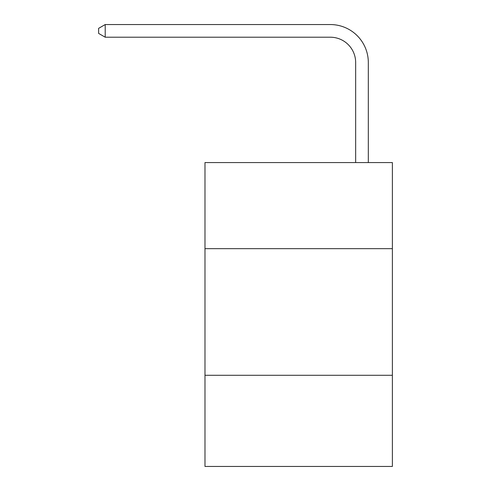 <?xml version="1.0" encoding="UTF-8"?>
<svg xmlns="http://www.w3.org/2000/svg" width="491" height="491" viewBox="0 0 491 491"><rect width="100%" height="100%" fill="white"/><g stroke="black" fill="none" stroke-linecap="round" stroke-linejoin="round"><path stroke-width="0.74" d="M392.377 248.667L392.377 162.564L204.98 162.564L204.98 248.667L392.377 248.667L392.377 466.45L204.98 466.45L204.98 248.667M392.377 375.284L204.98 375.284M355.656 162.564L355.656 62.535A25.323 25.323 0 0 0 330.333 37.212L105.209 37.212L98.623 33.413L98.623 28.349L105.209 24.55L330.333 24.55A37.985 37.985 0 0 1 368.318 62.535L368.318 162.564M355.656 62.535A25.323 25.323 0 0 0 330.333 37.212A25.323 25.323 0 0 1 355.656 62.535A25.323 25.323 0 0 0 330.333 37.212A25.323 25.323 0 0 1 355.656 62.535A25.323 25.323 0 0 0 330.333 37.212A25.323 25.323 0 0 1 355.656 62.535A25.323 25.323 0 0 0 330.333 37.212A25.323 25.323 0 0 1 355.656 62.535A25.323 25.323 0 0 0 330.333 37.212A25.323 25.323 0 0 1 355.656 62.535A25.323 25.323 0 0 0 330.333 37.212A25.323 25.323 0 0 1 355.656 62.535A25.323 25.323 0 0 0 330.333 37.212A25.323 25.323 0 0 1 355.656 62.535A25.323 25.323 0 0 0 330.333 37.212A25.323 25.323 0 0 1 355.656 62.535A25.323 25.323 0 0 0 330.333 37.212A25.323 25.323 0 0 1 355.656 62.535A25.323 25.323 0 0 0 330.333 37.212A25.323 25.323 0 0 1 355.656 62.535A25.323 25.323 0 0 0 330.333 37.212A25.323 25.323 0 0 1 355.656 62.535A25.323 25.323 0 0 0 330.333 37.212A25.323 25.323 0 0 1 355.656 62.535A25.323 25.323 0 0 0 330.333 37.212A25.323 25.323 0 0 1 355.656 62.535A25.323 25.323 0 0 0 330.333 37.212A25.323 25.323 0 0 1 355.656 62.535A25.323 25.323 0 0 0 330.333 37.212A25.323 25.323 0 0 1 355.656 62.535A25.323 25.323 0 0 0 330.333 37.212A25.323 25.323 0 0 1 355.656 62.535A25.323 25.323 0 0 0 330.333 37.212A25.323 25.323 0 0 1 355.656 62.535A25.323 25.323 0 0 0 330.333 37.212A25.323 25.323 0 0 1 355.656 62.535M105.209 24.55L330.333 24.55L105.209 24.55L330.333 24.55L105.209 24.55L330.333 24.55L105.209 24.55L330.333 24.55L105.209 24.55L330.333 24.55L105.209 24.55L330.333 24.55L105.209 24.55L330.333 24.55L105.209 24.55L330.333 24.55L105.209 24.55L330.333 24.55L105.209 24.55L330.333 24.55L105.209 24.55L330.333 24.55L105.209 24.55L330.333 24.55L105.209 24.55L330.333 24.55L105.209 24.55L330.333 24.55L105.209 24.55L330.333 24.55L105.209 24.55L330.333 24.55L105.209 24.55L330.333 24.55L105.209 24.55L330.333 24.55L105.209 24.55L105.209 37.212"/></g></svg>
